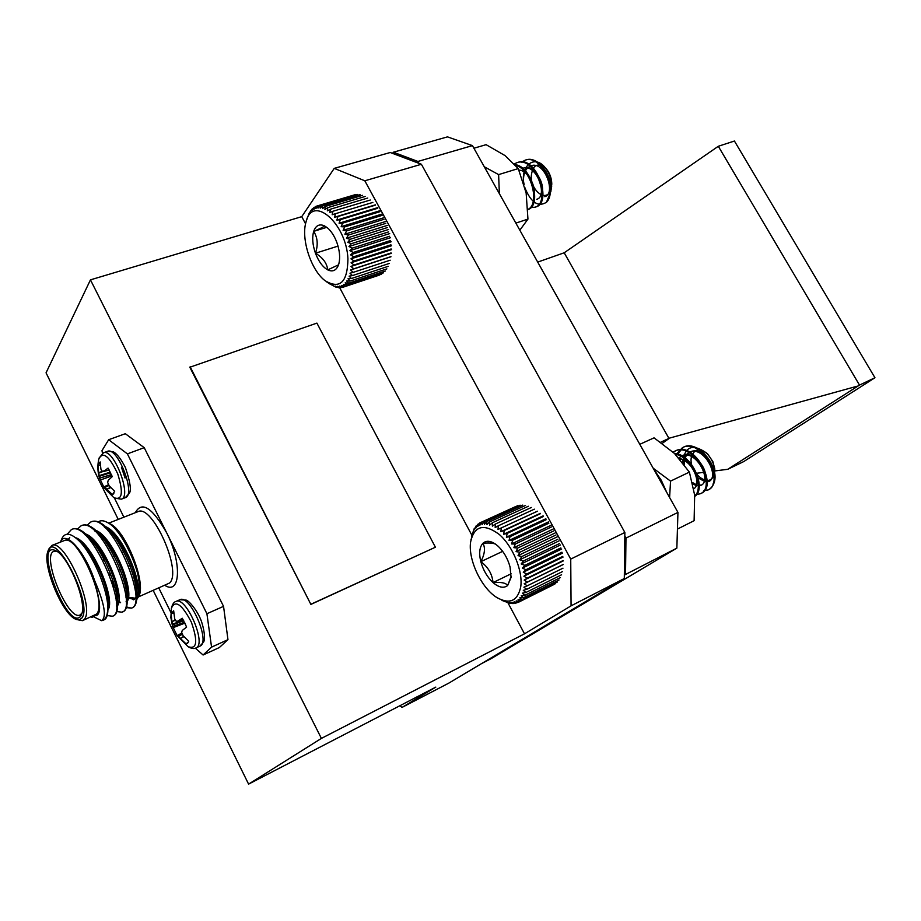 <?xml version="1.0" encoding="UTF-8"?>
<svg xmlns="http://www.w3.org/2000/svg" width="921" height="921" viewBox="0 0 921 921"><rect width="100%" height="100%" fill="white"/><g stroke="black" fill="none" stroke-linecap="round" stroke-linejoin="round"><path stroke-width="1.38" d="M118.233 519.409L46.05 372.832L90.454 279.857L321.394 738.4L524.51 633.821L507.92 602.76M471.817 535.136L339.504 287.375M305.565 223.815L301.743 216.654L334.242 168.37L390.228 152.506L421.392 164.26L624.864 532.476L624.3 578.526L448.734 683.163L402.04 707.409L435.817 687.112L248.589 784.128L153.277 590.568M90.454 279.857L301.743 216.654M189.83 367.249L310.884 604.406L435.414 547.212L316.905 323.11L189.83 367.249M321.394 738.4L248.589 784.128M195.344 648.154L203.092 655.004L219.29 647.578L227.959 639.646L223.55 606.352L144.217 447.664L125.314 433.71L108.666 439.72L102.001 450.611L102.45 453.282M399.91 705.716L402.04 707.409M624.3 578.526L571.066 605.845L524.51 633.821M421.392 164.26L364.82 180.792L570.732 559.093L624.864 532.476M571.066 605.845L570.732 559.093M364.82 180.792L334.242 168.37M103.716 471.483L109.196 469.998L101.943 471.287L100.907 469.123L100.17 461.916L98.017 465.381L98.651 472.726L102.047 471.437M103.659 471.494L109.173 469.963M110.75 487.612L106.801 489.281L112.454 494.646L114.688 491.319L109.115 485.758L107.653 482.42L108.218 480.336L112.258 476.618L108.045 468.087L103.808 471.414M106.801 489.281L110.485 487.324M108.943 485.517L104.971 487.405L106.537 488.993M104.971 487.405L108.747 485.137M99.618 478.517C97.591 472.082 97.338 465.566 98.835 458.98C102.933 450.956 109.254 455.953 117.784 473.993C123.587 493.023 122.251 500.897 113.778 497.593L104.292 488.038L103.923 486.921L108.517 484.688L104.603 487.117M111.51 474.729L99.56 478.114L103.923 487.209M99.56 478.114L111.429 474.557M110.612 472.726L99.295 476.341L99.526 477.93M99.295 476.341L99.18 475.662L110.313 472.105M102.876 471.552L98.72 473.129L99.18 475.662M113.836 493.633L112.454 494.646M111.982 475.892L112.258 476.618M111.971 475.904L100.493 479.945M100.297 465.07L98.017 465.381M177.73 621.18L182.991 619.43L177.73 621.18L182.266 618.244L186.629 627.086L182.289 630.425L181.633 632.359L183.072 635.663L188.724 641.281L187.585 643.307L186.065 643.883L180.32 638.426L183.935 636.676M183.67 636.365L180.32 638.426M180.032 638.126L178.398 636.411L182.312 634.281M182.093 633.832L178.398 636.411M177.995 636.054L177.223 635.64L181.759 633.095M175.911 601.471L179.848 599.755C189.968 593.849 211.047 642.547 199.903 646.128L195.989 647.912C207.087 644.355 185.973 595.576 175.911 601.471C173.942 601.92 172.446 604.164 171.41 608.228C175.255 599.513 181.909 604.188 191.395 622.239C198.084 641.58 196.956 649.719 188.022 646.657L177.223 635.64M177.143 635.697L172.653 626.476L184.591 622.389M184.522 622.251L172.653 626.476M172.641 626.326L172.492 624.899L183.716 620.696M183.394 620.121L172.4 624.231L172.492 624.899M172.4 624.231L171.928 621.687L175.37 620.19M175.186 619.821L171.928 621.687M171.859 621.272L171.11 613.559L173.678 610.807L174.679 618.785L176.095 621.134L177.626 621.226M173.781 613.075L171.11 613.559M186.537 627.155L184.914 623.033M184.776 623.172L173.252 627.627M188.529 641.868L186.065 643.883M203.092 655.004L211.565 647.141L206.914 613.72L127.397 453.88L108.666 439.72M158.907 588.185L170.88 612.453M114.446 498.054L123.886 517.188M144.217 447.664L127.397 453.88M206.914 613.72L223.55 606.352M227.959 639.646L211.565 647.141M79.966 541.732L82.453 544.058C95.105 556.526 108.505 587.932 108.16 602.91L108.045 605.696M84.571 534.514L89.164 537.357M90.051 538.106L92.572 540.5C105.086 552.98 118.084 583.465 117.83 598.431L117.738 601.309M117.566 602.633L116.426 606.076M94.518 530.807L99.249 533.823M100.067 534.502L102.634 536.978C114.998 549.469 127.593 579.021 127.432 593.964L127.351 596.935M125.878 597.153L127.202 598.201L126.073 601.827M117.52 601.92L116.161 600.768M92.434 543.298L92.376 541.157M104.407 527.134L112.638 533.489C124.842 545.992 137.022 574.623 136.964 589.509C137.033 595.38 135.848 598.823 133.43 599.824M111.671 577.007L109.944 573.806M117.347 592.848L111.602 580.909M60.533 541.962L61.465 539.579C64.493 532.027 70.387 532.476 79.148 540.949C92.491 554.189 106.675 587.138 107.757 605.776L107.918 609C107.907 615.17 106.617 618.785 104.073 619.845L103.555 620.029M72.091 529.31L72.69 529.045C76.869 527.641 82.05 530.082 88.232 536.379C102.668 550.77 117.946 586.677 117.635 604.406C117.635 610.853 116.311 614.641 113.663 615.746L113.03 615.953M81.773 525.546L82.372 525.269C86.712 523.83 92.054 526.375 98.397 532.914C112.661 547.327 127.466 582.153 127.271 599.824C127.305 606.559 125.947 610.508 123.172 611.671L122.551 611.878M91.398 521.793L91.985 521.528C96.475 520.043 101.989 522.702 108.505 529.483C122.597 543.908 136.907 577.651 136.838 595.254C136.918 602.288 135.514 606.409 132.624 607.618L132.002 607.825M107.757 605.776C107.964 613.904 106.376 618.739 103.002 620.305L101.598 620.673C106.871 616.989 104.522 603.554 94.541 580.368L98.19 595.864C99.721 605.189 99.272 611.475 96.855 614.733L92.25 617.381L91.34 617.105M101.598 620.673L94.264 617.116M67.187 534.215L71.47 529.517C90.638 519.306 130.045 612.12 112.466 616.253L107.216 615.539M77.56 528.976L81.163 525.741C100.573 515.438 139.831 607.941 121.986 612.177L116.817 611.579M87.184 525.154L90.776 522C110.428 511.592 149.536 603.785 131.438 608.125L126.35 607.63M117.289 599.548L115.735 597.545M136.699 599.594L139.232 595.576C145.011 580.506 123.414 529.621 107.043 522.288C103.497 520.4 100.585 520.25 98.294 521.862M98.19 595.864C100.516 607.353 99.952 613.916 96.509 615.527L96.233 615.654M67.072 540.512L69.731 537.691M75.51 537.657C92.399 542.492 116.207 600.124 107.93 609.817M85.814 534.042C102.726 539.729 125.624 595.45 117.635 605.546M95.761 530.346C112.661 536.333 135.053 590.741 127.271 601.298M117.381 600.319L115.931 598.915M93.746 545.094L93.597 542.734M105.639 526.674C122.505 532.948 144.424 586.09 136.849 597.073M133.994 599.513L128.376 597.821M127.121 596.981L125.763 595.91M48.18 550.677L51.772 545.497C64.412 537.818 95.485 608.24 84.248 619.28L82.51 620.662L76.316 619.488M81.647 618.302C93.873 604.809 54.466 527.503 47.846 551.541C42.147 564.987 61.995 613.513 75.476 619.119L79.01 619.902L81.647 618.302M80.657 616.23C67.659 632.52 32.143 538.808 55.905 550.781C68.338 556.019 86.954 601.551 81.75 614.008L80.657 616.23M56.688 551.23L54.028 551.265C40.789 555.041 67.981 621.56 80.081 614.975L81.992 613.133M104.05 559.761L101.978 552.934M99.295 535.734L99.318 533.869M109.196 523.347L110.255 523.876C125.256 530.669 145.334 579.758 139.393 595.127L139.129 595.91M115.712 597.361L117.255 599.203M118.913 601.022L120.593 602.679M126.557 606.962L130.644 607.975M137.102 596.543C139.969 592.088 140.05 583.937 137.333 572.079M100.228 534.917L100.193 536.805M109.173 574.128L110.462 573.771M125.693 595.334L127.063 596.405M128.445 597.303L135.306 598.19M94.541 580.368C85.043 551.426 64.884 529.333 60.487 542.078M91.121 617.001L92.25 617.381M82.51 620.662L96.532 614.065C108.022 602.933 77.053 532.868 64.159 540.639L51.772 545.497M190.14 366.777L310.884 604.406M311.275 604.072L435.414 547.212M121.457 467.327L125.072 478.045M660.668 442.218L669.705 438.051L662.257 443.346M537.703 262.094L564.205 252.78L668.957 438.431M718.311 146.278L734.428 141.028L874.95 377.737L743.708 461.594L727.751 469.296L859.5 385.082L718.311 146.278L564.205 252.78M481.51 663.627L491.192 658.607L676.854 548.133L624.346 575.084M625.52 574.382L625.969 538.106L677.948 512.398L472.438 145.61L417.927 161.451L418.986 163.351M624.818 536.022L625.969 538.106M417.927 161.451L393.382 152.218L447.468 136.872L472.438 145.61M392.542 153.381L393.382 152.218M727.751 469.296L714.903 470.93M705.037 472.185L695.85 473.359M857.405 386.141L669.705 438.051M859.5 385.082L874.95 377.737M677.948 512.398L676.854 548.133M473.912 148.235L486.104 144.678L505.076 155.614L518.258 168.578L498.618 174.61L499.366 193.663M518.258 168.578L526.144 192.996L527.952 219.106L515.852 223.101M527.952 219.106L519.893 230.1M484.285 166.759L498.618 174.61M497.685 190.67L485.781 169.441L497.685 190.67M708.168 489.914L708.249 489.868C711.496 488.222 713.625 485.194 714.673 480.785C718.219 464.529 696.978 439.708 683.486 447.146L676.451 455.435M700.8 493.506L701.318 493.276C718.472 486.426 694.687 440.549 675.611 450.806L673.239 452.28M694.768 496.338C707.006 488.97 692.327 454.018 674.425 453.408M703.794 490.697L708.134 489.926C725.322 482.995 701.595 437.348 682.484 447.618L675.887 454.847M695.885 494.635L700.34 493.76C717.494 486.921 693.72 441.032 674.633 451.255L673.078 452.13M694.733 496.005C704.922 487.485 691.729 456.62 675.174 454.134M712.762 477.458C706.062 487.543 688.033 469.871 691.464 456.804C694.353 448.7 699.81 447.836 707.823 454.203L712.877 461.64L714.8 469.756M714.477 473.567L713.833 475.57M714.673 480.785L712.946 484.216M713.936 477.216L714.765 469.457C713.856 463.217 711.047 457.691 706.361 452.902C692.488 443.254 684.602 446.466 682.68 462.526M697.542 477.631L704.864 481.579M706.119 481.729L706.96 481.729M708.629 481.614C720.475 476.94 703.391 444.878 689.438 452.338C685.8 454.157 683.739 457.795 683.267 463.275M692.868 484.02L696.84 485.804M698.233 485.966L700.869 485.402C712.681 480.762 695.539 448.55 681.621 456.01L678.869 458.013M693.812 488.763C702.032 484.135 692.523 460.477 679.733 458.992M713.464 472.899C713.81 461.479 699.523 446.892 690.416 451.877C686.329 453.995 684.257 458.209 684.211 464.518M692.534 482.558L697.128 485.16M698.233 485.413L701.848 484.918M705.682 477.02C706.269 465.566 691.809 450.496 682.611 455.538L681.632 455.999M697.842 481.165C696.46 468.812 690.243 461.214 679.18 458.37M520.745 586.758C523.047 571.008 512.824 546.153 499.228 534.422C483.836 523.174 474.303 525.661 470.619 541.882C467.88 559.646 481.591 588.565 497.179 597.729C509.877 604.602 517.729 600.941 520.745 586.758M510.073 567.014C507.644 558.23 503.465 551.126 497.524 545.704L495.038 543.793C490.053 540.65 486.012 540.489 482.926 543.286C479.507 547.086 478.805 553.222 480.831 561.683C483.191 570.203 487.267 577.168 493.034 582.579C498.883 587.563 503.764 588.531 507.678 585.491L511.074 577.432L510.073 567.014M495.463 544.092C492.816 542.999 488.637 542.734 482.926 543.286C485.505 547.937 484.803 554.062 480.831 561.683C488.107 567.002 492.171 573.967 493.034 582.579C501.082 581.934 505.963 582.912 507.678 585.491L511.132 576.581M502.659 551.345L480.831 561.683M511.132 573.795L493.034 582.579M471.425 536.931L474.292 528.366L474.488 529.759L475.8 526.19L476.053 527.883L477.562 524.406L477.838 526.386L479.565 523.024L479.853 525.281L481.787 522.08L482.063 524.602L484.216 521.574L484.446 524.337L486.806 521.516L486.979 524.51L489.535 521.919L489.627 525.108L492.378 522.771L492.367 526.133L495.314 524.072L495.176 527.583L498.296 525.799L498.019 529.437L501.289 527.952L500.851 531.67L504.259 530.496L503.66 534.272L507.183 533.409L506.4 537.208L510.027 536.667L509.037 540.443L512.744 540.213L511.546 543.954L515.311 544.023L513.895 547.673L517.694 548.053L516.059 551.587L519.858 552.243L518.016 555.639L521.793 556.56L519.732 559.772L523.473 560.947L521.182 563.951L524.866 565.344L522.38 568.119L525.96 569.708L523.278 572.229L526.754 573.99L523.888 576.235L527.238 578.146L524.187 580.092L527.388 582.107L524.187 583.753L527.226 585.837L523.888 587.184L526.743 589.313L523.278 590.338L525.949 592.468L522.391 593.182L524.855 595.277L521.217 595.68L523.473 597.717L519.789 597.821L521.827 599.767L518.109 599.559L519.928 601.39L516.197 600.906L517.809 602.587L514.091 601.839L515.495 603.336L511.811 602.346L512.997 603.646L509.371 602.415L510.361 603.497L501.957 600.411M500.851 531.67L540.305 513.354M501.289 527.952L537.38 511.247M540.374 513.722L504.259 530.496M503.66 534.272L543.125 515.875M507.183 533.409L543.309 516.554M498.019 529.437L537.45 511.19M498.296 525.799L534.364 509.163M495.314 524.072L531.359 507.483M492.378 522.771L528.389 506.251M489.535 521.919L525.511 505.445M486.806 521.516L522.737 505.099M484.216 521.574L520.1 505.192M481.787 522.08L517.625 505.733M479.565 523.024L515.357 506.7M477.562 524.406L479.254 523.635M475.8 526.19L477.02 525.626M474.292 528.366L475.132 527.975M510.361 603.497L511.247 603.059M512.997 603.646L514.263 603.013M515.495 603.336L517.222 602.472M517.809 602.587L553.187 584.916M519.928 601.39L555.363 583.707M521.827 599.767L557.309 582.06M523.473 597.717L559.012 580.011M524.855 595.277L560.44 577.559M525.949 592.468L561.591 574.762M526.743 589.313L562.443 571.619M527.226 585.837L562.984 568.176M524.187 583.753L563.307 564.492M527.388 582.107L563.203 564.469M524.187 580.092L563.353 560.866M527.238 578.146L563.099 560.544M523.888 576.235L563.099 557.055M526.754 573.99L562.662 556.445M523.278 572.229L562.547 553.095M525.96 569.708L561.914 552.22M522.38 568.119L561.683 549.043M524.866 565.344L560.854 547.903M521.182 563.951L560.532 544.944M523.473 560.947L559.496 543.574M519.732 559.772L559.116 540.834M521.793 556.56L557.85 539.257M518.016 555.639L557.424 536.77M519.858 552.243L555.95 535.009M516.059 551.587L555.501 532.799M517.694 548.053L553.797 530.899M513.895 547.673L553.348 528.965M515.311 544.023L551.426 526.939M511.546 543.954L551.011 525.315M512.744 540.213L548.87 523.209M509.037 540.443L548.502 521.896M510.027 536.667L546.153 519.732M506.4 537.208L545.865 518.742M525.154 188.425C531.175 202.689 538.267 207.306 546.441 202.286L550.942 191.257L551.103 188.022C550.654 172.48 536.575 155.971 526.19 159.874L525.684 160.035M535.354 207.087L535.872 206.937C552.635 202.873 536.678 155.304 518.005 162.361L517.498 162.522M527.94 209.516C541.916 206.028 532.43 166.448 514.943 164.583M526.202 193.283L525.177 188.517M546.441 202.286C557.999 191.706 541.18 153.819 525.166 160.185L521.309 162.269M530.392 207.34L534.859 207.26C551.61 203.196 535.642 155.614 516.98 162.672L514.321 163.892M527.94 209.401C539.925 204.416 531.854 169.349 515.587 165.308M549.607 192.374C544.127 201.239 530.91 189.519 531.233 176.302C532.534 164.997 537.265 162.223 545.451 167.967M545.635 168.163L546.614 169.245C549.918 173.482 551.644 178.409 551.794 184.05L551.103 189.162M551.092 189.219L550.125 191.533M551.103 188.022L549.4 196.507M551.08 189.864L551.621 185.075C551.403 178.651 549.284 172.872 545.255 167.737C534.088 153.588 519.732 166.759 524.164 184.649M550.067 192.558L551.057 189.968M544.818 196.68C556.353 193.894 544.772 160.599 531.129 165.734C525.488 168.129 522.978 173.758 523.565 182.646M536.759 199.281C548.237 196.507 536.586 163.109 522.978 168.232L524.003 167.921C533.535 164.18 545.37 182.807 542.009 193.537M550.148 190.693C551.437 183.106 549.169 175.969 543.344 169.268M533.8 196.392C536.828 187.147 528.009 170.293 518.926 170.109M525.799 191.303L525.005 187.826M347.931 258.813C346.4 223.066 312.392 194.043 306.083 221.765C300.73 238.539 310.987 270.221 325.032 280.663C339.93 289.608 347.562 282.321 347.931 258.813M336.913 242.626C334.484 236.144 331.33 231.217 327.45 227.844L324.342 225.795C319.299 223.688 315.753 225.541 313.693 231.344C311.966 237.549 312.553 244.836 315.454 253.229C318.62 261.495 322.707 267.044 327.726 269.876C332.723 272.179 336.326 270.498 338.525 264.834L338.905 263.59C340.321 257.546 339.653 250.558 336.913 242.626M324.342 225.795C324.192 226.612 320.635 228.466 313.693 231.344C317.664 237.641 318.252 244.94 315.454 253.229C322.857 257.627 326.943 263.176 327.726 269.876L338.525 264.834L338.778 264.039M326.736 227.349L313.693 231.344M338.03 246.103L315.454 253.229M306.877 219.279L309.191 213.165L312.196 208.929L312.138 210.587L313.992 207.409L313.934 209.343L315.984 206.327L315.903 208.526L318.125 205.671L317.998 208.123L320.404 205.475L320.22 208.158L322.787 205.74L322.534 208.63L325.263 206.454L324.906 209.528L327.795 207.616L327.335 210.851L330.363 209.228L329.764 212.601L332.918 211.266L332.182 214.731L335.451 213.707L334.565 217.229L337.926 216.527L336.867 220.084L340.31 219.693L339.078 223.239L342.577 223.17L341.161 226.681L344.707 226.911L343.107 230.342L346.664 230.895L344.88 234.21L348.426 235.039L346.457 238.228L349.98 239.333L347.827 242.338L351.304 243.697L348.967 246.517L352.386 248.106L349.876 250.685L353.204 252.481L350.533 254.818L353.756 256.786L350.936 258.859L354.044 260.977L351.074 262.761L354.055 264.995L350.959 266.48L353.791 268.794L350.59 269.98L353.261 272.34L349.968 273.203L352.467 275.586L349.094 276.15L351.431 278.51L348 278.752L350.153 281.066L346.687 281.009L348.645 283.231L345.168 282.874L346.941 284.992L343.464 284.347L345.064 286.327L341.599 285.418L343.015 287.225L339.596 286.063L340.839 287.686L337.466 286.293L338.537 287.697L335.244 286.086L336.153 287.26L328.762 283.392M325.263 206.454L362.575 195.333M365.142 196.472L327.795 207.616M330.363 209.228L367.732 198.038M322.787 205.74L360.065 194.653M320.404 205.475L357.624 194.423M318.125 205.671L355.299 194.642M315.984 206.327L318.113 205.694M313.992 207.409L315.546 206.949M312.196 208.929L313.29 208.607M310.584 210.863L311.31 210.644M336.153 287.26L337.028 286.972M338.537 287.697L339.814 287.271M340.839 287.686L342.6 287.099M343.015 287.225L379.51 275.057M345.064 286.327L381.616 274.147M346.941 284.992L383.562 272.8M348.645 283.231L385.323 271.039M350.153 281.066L386.878 268.874M351.431 278.51L388.225 266.33M352.467 275.586L389.33 263.429M353.261 272.34L390.182 260.206M350.59 269.98L390.988 256.752M353.791 268.794L390.769 256.694M350.959 266.48L391.413 253.298M354.055 264.995L391.091 252.93M351.074 262.761L391.598 249.614M354.044 260.977L391.149 248.958M350.936 258.859L391.506 245.757M353.756 256.786L390.918 244.813M350.533 254.818L391.16 241.774M353.204 252.481L390.412 240.565M349.876 250.685L390.562 237.699M352.386 248.106L389.641 236.237M348.967 246.517L389.698 233.589M351.304 243.697L388.604 231.896M347.827 242.338L388.593 229.479M349.98 239.333L387.315 227.591M346.457 238.228L387.257 225.426M348.426 235.039L385.784 223.366M344.88 234.21L385.715 221.477M346.664 230.895L384.045 219.279M343.107 230.342L383.965 217.69M344.707 226.911L382.111 215.364M341.161 226.681L382.042 214.075M342.577 223.17L379.993 211.68M339.078 223.239L379.959 210.713M340.31 219.693L377.737 208.273M336.867 220.084L377.748 207.616M337.926 216.527L375.342 205.164M334.565 217.229L375.434 204.83M335.451 213.707L372.867 202.413M332.918 211.266L370.323 200.018M639.796 444.313L654.06 437.843L674.494 453.477L689.392 472.105L670.546 481.119L669.602 497.501M689.392 472.105L694.664 495.13L694.112 520.699L677.442 529.068M653.196 468.213L670.546 481.119M666.758 492.436L661.313 480.325L653.945 469.572L661.313 480.325L666.758 492.436M125.348 497.639C136.32 494.876 117.543 446.248 107.458 451.348L112.742 451.635C114.273 451.981 119.085 455.089 125.44 467.592C130.114 481.533 131.45 490.041 129.435 493.138L125.348 497.639L121.388 499.159C132.313 496.419 113.502 447.721 103.463 452.81L107.458 451.348M181.748 633.061L177.189 635.617L181.748 633.049M135.329 512.686C141.765 500.736 152.253 507.517 166.782 533.029C182.047 562.65 180.458 595.208 165.124 585.537M108.747 523.128L137.828 511.708C152.195 503.442 182.542 571.434 169.579 583.016L138.829 596.716M121.388 499.159L114.538 498.111M103.463 452.81L99.054 458.094M179.848 599.755L186.123 600.112C187.988 600.055 196.967 609.172 201.457 621.376C205.728 634.834 204.485 640.751 203.587 642.087L199.903 646.128M171.41 608.228L170.869 617.634L172.653 626.844M195.989 647.912C194.492 648.925 192.109 648.683 188.851 647.175M123.667 551.806L122.458 552.289M113.939 555.754L112.719 556.249M104.142 559.726L102.91 560.221M131.277 565.022L128.675 566.093M120.179 569.592L118.959 570.099M82.453 544.058L79.148 540.949M108.16 602.91L107.918 609M92.572 540.5L88.232 536.379M117.83 598.431L117.635 604.406M102.634 536.978L98.397 532.914M127.432 593.964L127.271 599.824M112.638 533.489L108.505 529.483M136.964 589.509L136.838 595.254M117.37 600.262L116.184 599.18M110.255 523.876L107.043 522.288M103.002 620.305L104.073 619.856M112.454 616.253L113.651 615.746M121.986 612.177L123.172 611.671M131.438 608.125L132.612 607.618M71.47 529.517L72.69 529.045M81.163 525.741L82.372 525.269M90.788 522L91.985 521.528M700.328 493.76L701.295 493.288M674.644 451.255L675.634 450.795M682.507 447.606L683.486 447.146M707.823 454.203L706.361 452.902M714.673 468.087L714.777 469.457M690.428 451.877L689.449 452.338M470.999 539.625L471.092 539.038M534.859 207.26L535.872 206.937M516.98 162.672L518.005 162.361M525.166 160.185L526.19 159.874M546.614 169.245L545.255 167.737M551.691 186.18L551.518 187.389M532.142 165.423L531.129 165.734M326.587 281.803L327.83 282.712M306.681 219.935L306.9 219.279"/></g></svg>
